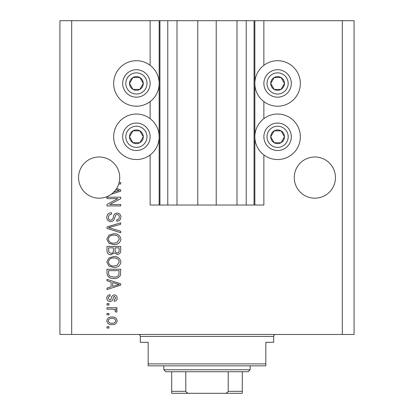 <?xml version="1.0" encoding="UTF-8"?>
<svg xmlns="http://www.w3.org/2000/svg" width="414" height="414" viewBox="0 0 414 414"><rect width="100%" height="100%" fill="white"/><g stroke="black" fill="none" stroke-linecap="round" stroke-linejoin="round"><path stroke-width="0.62" d="M176.995 20.7L176.995 205.039L197.783 205.039L197.783 20.7L150.132 20.7L150.132 65.314M150.132 101.596L150.132 118.652M150.132 154.934L150.132 205.039L159.933 205.039L159.933 20.7M167.779 20.7L167.779 205.039L159.933 205.039M176.995 205.039L167.779 205.039M197.783 205.039L216.217 205.039L216.217 20.7L197.783 20.7M246.221 20.7L246.221 205.039L254.067 205.039L254.067 20.7L237.005 20.7L237.005 205.039L216.217 205.039M237.005 20.7L216.217 20.7M246.221 205.039L237.005 205.039M254.067 20.7L254.848 20.7L254.848 205.039L254.067 205.039M263.868 154.934L263.868 205.039L254.848 205.039M342.311 20.7L342.311 334.471L354.079 334.471L354.079 20.7L263.868 20.7L263.868 65.314M263.868 101.596L263.868 118.652M263.868 20.7L254.848 20.7M335.449 177.585A20.591 20.591 0 0 0 314.857 156.994A20.591 20.591 0 0 0 294.266 177.585A20.591 20.591 0 0 0 314.857 198.177A20.591 20.591 0 0 0 335.449 177.585M119.734 177.585A20.591 20.591 0 0 0 99.143 156.994A20.591 20.591 0 0 0 89.812 195.941A20.591 20.591 0 0 0 113.726 192.122L119.284 190.507L115.863 189.607A20.591 20.591 0 0 0 118.709 184.002A20.591 20.591 148.7 0 0 119.118 182.574A20.591 20.591 0 0 0 119.734 177.585M277.597 60.708A22.749 22.749 0 0 0 254.848 83.452A22.749 22.749 0 0 0 277.597 106.201A22.749 22.749 0 0 0 300.347 83.452A22.749 22.749 0 0 0 277.597 60.708M277.597 114.047A22.749 22.749 0 0 1 300.347 136.796A22.749 22.749 0 0 1 277.597 159.54A22.749 22.749 0 0 1 254.848 136.796A22.749 22.749 0 0 1 277.597 114.047M136.403 106.201A22.749 22.749 0 0 1 113.653 83.452A22.749 22.749 0 0 1 136.403 60.708A22.749 22.749 0 0 1 159.152 83.452A22.749 22.749 0 0 1 136.403 106.201M136.403 159.54A22.749 22.749 0 0 0 159.152 136.796A22.749 22.749 0 0 0 136.403 114.047A22.749 22.749 0 0 0 113.653 136.796A22.749 22.749 0 0 0 136.403 159.54M116.603 188.499L120.712 189.814L120.712 191.201L111.278 194.218M119.118 182.574L120.712 182.574L120.712 184.002L118.709 184.002M117.912 198.622L106.988 198.622L106.988 197.193L120.712 197.193L120.712 198.715L109.772 204.506L120.712 204.506L120.712 205.929L106.988 205.929L106.988 204.402L117.912 198.622M110.807 221.619C108.214 221.366 106.884 219.922 106.807 217.293C106.988 214.405 108.535 212.879 111.444 212.703L111.62 214.131C109.612 214.312 108.54 215.409 108.411 217.417C108.396 219.068 109.182 219.994 110.766 220.191C112.36 219.767 113.224 218.623 113.358 216.765C113.721 214.53 114.978 213.298 117.131 213.06C119.548 213.267 120.8 214.597 120.893 217.045C120.764 219.653 119.398 221.06 116.789 221.262L116.613 219.834C118.332 219.71 119.222 218.794 119.289 217.091C119.315 215.544 118.58 214.675 117.1 214.488L115.703 214.938L114.083 219.503C113.436 220.895 112.344 221.604 110.807 221.619M120.712 232.73L106.988 228.404L106.988 226.929L120.712 222.825L120.712 224.295L108.592 227.591L120.712 231.245L120.712 232.73M106.807 239.178L108.96 235.131L113.669 233.739C117.752 233.579 120.158 235.39 120.893 239.188C120.179 242.909 117.83 244.721 113.834 244.617L108.908 243.22L106.807 239.178M106.807 262L108.96 257.953L113.669 256.561C117.752 256.395 120.158 258.212 120.893 262.005C120.179 265.731 117.83 267.537 113.834 267.434L108.908 266.036L106.807 262M111.087 282.063L106.988 280.868L106.988 279.383L120.712 283.766L120.712 285.153L106.988 289.541L106.988 288.061L111.087 286.861L111.087 282.063M108.949 328.048L106.988 328.048L106.988 326.625L108.949 326.625L108.949 328.048M342.311 334.471L59.921 334.471L59.921 20.7L71.689 20.7L71.689 334.471M150.132 20.7L71.689 20.7M112.08 324.664C109.105 324.85 107.35 323.572 106.807 320.829C107.335 318.128 109.058 316.85 111.977 317C114.906 316.845 116.629 318.118 117.146 320.829C116.639 323.505 114.952 324.783 112.08 324.664M108.949 314.857L106.988 314.857L106.988 313.434L108.949 313.434L108.949 314.857M112.163 309.154L106.988 309.154L106.988 307.726L116.971 307.726L116.971 309.154L115.377 309.154L117.146 310.836L116.613 312.182L115.185 311.649L115.366 310.681L114.202 309.408L112.163 309.154M108.949 305.051L106.988 305.051L106.988 303.628L108.949 303.628L108.949 305.051M110.026 301.485C107.956 301.33 106.884 300.207 106.807 298.116C106.91 296.103 107.982 294.97 110.015 294.711L110.196 296.139C108.944 296.279 108.292 296.973 108.235 298.209L109.782 300.062L110.688 299.736L111.242 298.39C111.485 296.403 112.504 295.239 114.3 294.892C116.174 295.079 117.121 296.134 117.146 298.054C117.115 299.959 116.163 301.045 114.295 301.309L114.119 299.881L115.723 298.106L114.502 296.315L113.674 296.771L113.1 298.37C112.862 300.29 111.837 301.33 110.026 301.485M113.928 278.487C109.86 278.736 107.547 276.997 106.988 273.266L106.988 269.219L120.712 269.219L120.458 275.274C119.025 277.639 116.846 278.715 113.928 278.487M111.019 254.781C108.349 254.662 107.009 253.28 106.988 250.625L106.988 246.397L120.712 246.397L120.712 250.656C120.702 252.959 119.548 254.217 117.26 254.424L114.383 252.892L111.019 254.781M115.723 320.793C115.211 319.044 113.964 318.257 111.982 318.423C109.969 318.252 108.716 319.07 108.235 320.866C108.753 322.615 110.005 323.406 111.982 323.236C113.995 323.401 115.242 322.589 115.723 320.793M116.686 283.823L112.691 282.529L112.691 286.39L119.284 284.459L116.686 283.823M119.108 270.647L108.592 270.647L108.592 273.095C108.468 274.73 109.136 275.869 110.59 276.516L113.943 277.064C116.018 277.256 117.648 276.568 118.839 274.994L119.108 270.647M119.289 262.021C118.694 259.112 116.815 257.767 113.648 257.989C110.693 257.896 108.949 259.231 108.411 261.99C108.985 264.825 110.807 266.166 113.876 266.011L116.981 265.415L119.289 262.021M119.108 247.826L115.009 247.826L115.139 251.748L117.038 252.995C118.637 252.809 119.325 251.862 119.108 250.159L119.108 247.826M113.405 247.826L108.592 247.826L108.763 252.038L111.004 253.352C112.722 253.197 113.524 252.235 113.405 250.454L113.405 247.826M119.289 239.199C118.694 236.29 116.815 234.945 113.648 235.168C110.693 235.08 108.949 236.41 108.411 239.168C108.985 242.004 110.807 243.349 113.876 243.189L116.981 242.594L119.289 239.199M113.726 192.122A20.591 20.591 0 0 0 115.863 189.607M142.349 86.883A6.862 6.862 0 0 0 132.972 77.511A6.862 6.862 0 0 0 132.972 89.398A6.862 6.862 0 0 0 142.349 86.883M141.552 86.428L143.265 83.452L139.834 77.511L132.972 77.511L129.541 83.452L132.972 89.398L139.834 89.398L141.552 86.428M124.516 76.59A13.729 13.729 0 0 1 143.265 71.565A13.729 13.729 0 0 1 148.29 90.319A13.729 13.729 0 0 1 129.541 95.344A13.729 13.729 0 0 1 124.516 76.59A13.729 13.729 0 0 0 129.541 95.344A13.729 13.729 0 0 0 148.29 90.319M143.265 83.452L139.834 77.511L132.972 77.511L129.541 83.452L132.972 89.398L139.834 89.398L143.265 83.452M283.543 86.883A6.862 6.862 0 0 0 274.166 77.511A6.862 6.862 0 0 0 274.166 89.398A6.862 6.862 0 0 0 283.543 86.883M282.746 86.428L284.459 83.452L281.028 77.511L274.166 77.511L270.735 83.452L274.166 89.398L281.028 89.398L282.746 86.428M265.71 76.59A13.729 13.729 0 0 1 284.459 71.565A13.729 13.729 0 0 1 289.484 90.319A13.729 13.729 0 0 1 270.735 95.344A13.729 13.729 0 0 1 265.71 76.59A13.729 13.729 0 0 0 270.735 95.344A13.729 13.729 0 0 0 289.484 90.319M284.459 83.452L281.028 77.511L274.166 77.511L270.735 83.452L274.166 89.398L281.028 89.398L284.459 83.452M283.543 140.227A6.862 6.862 0 0 0 274.166 130.85A6.862 6.862 0 0 0 274.166 142.737A6.862 6.862 0 0 0 283.543 140.227M282.746 139.766L284.459 136.796L281.028 130.85L274.166 130.85L270.735 136.796L274.166 142.737L281.028 142.737L282.746 139.766M265.71 129.929A13.729 13.729 0 0 1 284.459 124.904A13.729 13.729 0 0 1 289.484 143.658A13.729 13.729 0 0 1 270.735 148.683A13.729 13.729 0 0 1 265.71 129.929A13.729 13.729 0 0 0 270.735 148.683A13.729 13.729 0 0 0 289.484 143.658M284.459 136.796L281.028 130.85L274.166 130.85L270.735 136.796L274.166 142.737L281.028 142.737L284.459 136.796M142.349 140.227A6.862 6.862 0 0 0 132.972 130.85A6.862 6.862 0 0 0 132.972 142.737A6.862 6.862 0 0 0 142.349 140.227M141.552 139.766L143.265 136.796L139.834 130.85L132.972 130.85L129.541 136.796L132.972 142.737L139.834 142.737L141.552 139.766M124.516 129.929A13.729 13.729 0 0 1 143.265 124.904A13.729 13.729 0 0 1 148.29 143.658A13.729 13.729 0 0 1 129.541 148.683A13.729 13.729 0 0 1 124.516 129.929A13.729 13.729 0 0 0 129.541 148.683A13.729 13.729 0 0 0 148.29 143.658M143.265 136.796L139.834 130.85L132.972 130.85L129.541 136.796L132.972 142.737L139.834 142.737L143.265 136.796M138.364 334.471A1.961 1.961 0 0 1 140.325 336.432L140.325 342.311L148.171 342.311L148.171 363.885L265.829 363.885L265.829 342.311L273.675 342.311L273.675 336.432L140.325 336.432M275.636 334.471A1.961 1.961 0 0 0 273.675 336.432M265.829 363.885L265.829 365.847L148.171 365.847L148.171 363.885M228.766 393.3L185.234 393.3L228.766 393.3M250.144 369.769L248.183 371.731L165.817 371.731L163.856 369.769L250.144 369.769L250.144 365.847M163.856 369.769L163.856 365.847M242.299 371.731L242.299 392.689M242.299 393.3L171.701 393.3L171.701 391.339L185.788 391.339C186.621 392.845 187.997 393.497 189.902 393.3M224.098 393.3C225.992 393.502 227.364 392.85 228.212 391.339L242.299 391.339M228.212 371.731L228.212 391.339M185.788 371.731L185.788 391.339M171.701 391.882L171.701 393.3M171.701 371.731L171.701 391.339M159.152 20.7L159.152 205.039M145.573 88.746A10.588 10.588 0 0 0 141.697 74.282A10.588 10.588 0 0 0 127.233 78.158A10.588 10.588 0 0 0 131.109 92.622A10.588 10.588 0 0 0 145.573 88.746M286.767 88.746A10.588 10.588 0 0 0 282.891 74.282A10.588 10.588 0 0 0 268.427 78.158A10.588 10.588 0 0 0 272.303 92.622A10.588 10.588 0 0 0 286.767 88.746M286.767 142.09A10.588 10.588 0 0 0 282.891 127.626A10.588 10.588 0 0 0 268.427 131.502A10.588 10.588 0 0 0 272.303 145.966A10.588 10.588 0 0 0 286.767 142.09M145.573 142.09A10.588 10.588 0 0 0 141.697 127.626A10.588 10.588 0 0 0 127.233 131.502A10.588 10.588 0 0 0 131.109 145.966A10.588 10.588 0 0 0 145.573 142.09"/></g></svg>
